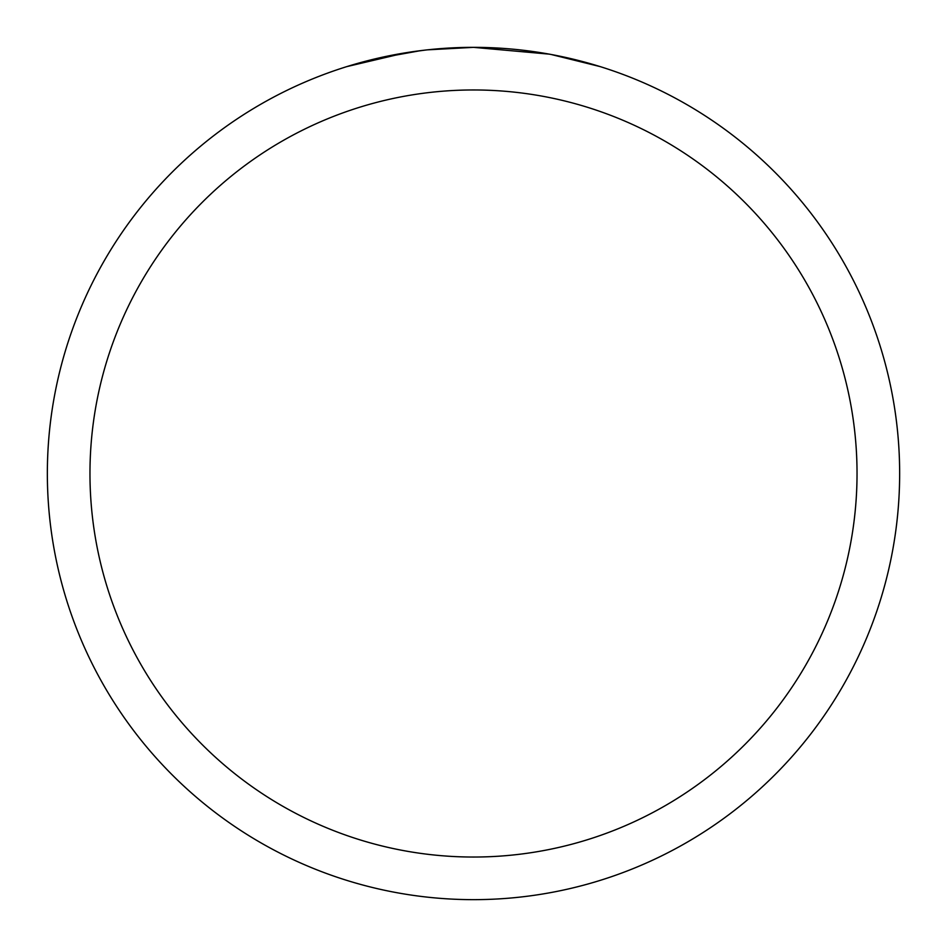 <?xml version="1.0" encoding="UTF-8"?>
<svg xmlns="http://www.w3.org/2000/svg" width="947" height="947" viewBox="0 0 947 947"><rect width="100%" height="100%" fill="white"/><g stroke="black" fill="none" stroke-linecap="round" stroke-linejoin="round"><path stroke-width="1.42" d="M549.201 54.133L473.5 47.35A426.15 426.15 0 0 1 899.65 473.5A426.15 426.15 0 0 1 473.5 899.65A426.15 426.15 0 0 1 47.35 473.5A426.15 426.15 0 0 1 473.5 47.35L427.44 49.848M551.213 54.5L600.138 66.598M473.5 89.965A383.535 383.535 0 0 1 857.035 473.5A383.535 383.535 0 0 1 473.5 857.035A383.535 383.535 0 0 1 89.965 473.5A383.535 383.535 0 0 1 473.5 89.965M425.44 50.073L409.353 52.203M375.474 58.773L420.243 50.7M442.261 48.498L444.617 48.333M346.886 66.598L405.494 52.807M431.82 49.398L438.875 48.759M440.462 48.628L443.113 48.439M447.185 48.167L454.347 47.788M464.87 47.433L473.5 47.35"/></g></svg>
